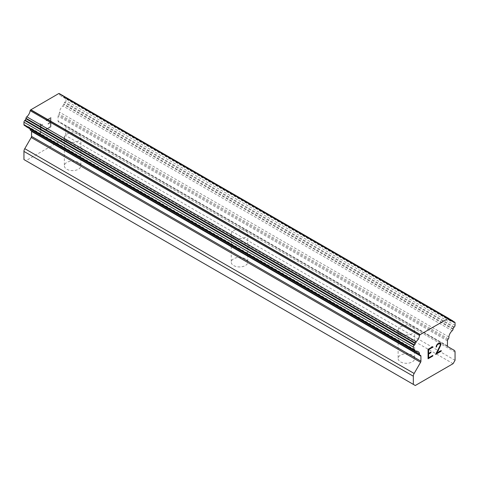 <?xml version="1.0" encoding="UTF-8"?>
<svg xmlns="http://www.w3.org/2000/svg" width="479" height="479" viewBox="0 0 479 479"><rect width="100%" height="100%" fill="white"/><g stroke="black" fill="none" stroke-linecap="round" stroke-linejoin="round"><path stroke-width="0.36" stroke-dasharray="2.4 1.8" d="M400.534 333.635A8.263 4.766 180 0 1 398.115 330.265A8.263 4.766 180 0 1 403.216 325.858A8.263 4.766 180 0 1 412.215 326.894A8.263 4.766 180 0 1 414.64 330.265A8.263 4.766 180 0 1 409.539 334.671A8.263 4.766 180 0 1 400.534 333.635M412.215 355.155A8.263 4.766 0 0 0 403.216 354.119A8.263 4.766 0 0 0 398.115 358.526A8.263 4.766 0 0 0 400.534 361.896A8.263 4.766 0 0 0 409.539 362.932A8.263 4.766 0 0 0 414.64 358.526A8.263 4.766 0 0 0 412.215 355.155M233.662 237.291A8.263 4.766 180 0 1 231.237 233.92A8.263 4.766 180 0 1 236.339 229.513A8.263 4.766 180 0 1 245.338 230.549A8.263 4.766 180 0 1 247.763 233.92A8.263 4.766 180 0 1 242.661 238.326A8.263 4.766 180 0 1 233.662 237.291M245.338 258.81A8.263 4.766 0 0 0 236.339 257.774A8.263 4.766 0 0 0 231.237 262.181A8.263 4.766 0 0 0 233.662 265.552A8.263 4.766 0 0 0 242.661 266.587A8.263 4.766 0 0 0 247.763 262.181A8.263 4.766 0 0 0 245.338 258.81M66.785 140.946A8.263 4.766 180 0 1 64.36 137.575A8.263 4.766 180 0 1 69.461 133.168A8.263 4.766 180 0 1 78.466 134.204A8.263 4.766 180 0 1 80.885 137.575A8.263 4.766 180 0 1 75.784 141.982A8.263 4.766 180 0 1 66.785 140.946M78.466 162.465A8.263 4.766 0 0 0 69.461 161.429A8.263 4.766 0 0 0 64.36 165.836A8.263 4.766 0 0 0 66.785 169.207A8.263 4.766 0 0 0 75.784 170.243A8.263 4.766 0 0 0 80.885 165.836A8.263 4.766 0 0 0 78.466 162.465M430.89 352.107L428.597 353.412M432.8 355.406L428.597 357.813M432.812 346.586L428.052 349.317L428.064 358.753M436.471 345.377L436.082 347.077M436.878 344.688L436.459 345.371M437.674 343.778L436.866 344.682M440.039 342.868L437.662 343.772M440.429 343.09L440.027 342.862M441.213 350.55L436.734 353.119M440.279 344.156L439.896 346.048L435.609 354.4M439.908 343.521L440.267 344.144M50.385 118.391L50.403 122.181L50.403 118.403L46.2 120.828L50.403 118.403M50.385 122.169L48.098 123.492L50.403 122.181M48.098 123.492L48.098 124.121L48.11 123.498M48.098 124.121L50.385 122.798L48.11 124.127M50.385 122.798L50.385 126.576L50.403 122.81M50.385 126.576L46.188 129.001L50.403 126.582M46.188 129.001L46.188 129.629L46.2 129.007M46.188 129.629L50.936 126.893L50.936 117.451L46.188 120.187L46.2 120.828L46.2 120.199L50.948 117.457L50.948 126.899L46.2 129.641M42.439 124.827L42.439 124.163L42.457 124.833L40.925 124.474L42.439 124.827M40.368 123.558L40.38 133.012L40.38 123.57M40.913 124.468L40.925 132.695L40.913 124.468M40.368 133L40.925 132.695L40.38 133.012M23.95 159.573L25.896 160.699L63.725 138.856L65.671 135.485L65.671 127.318A3.934 2.269 120 0 0 64.857 125.516L58.402 121.792A1.575 0.91 -60 0 1 58.079 121.073L58.079 116.056A1.575 0.91 -60 0 1 58.402 114.96L58.941 114.02A1.575 0.91 120 0 0 59.468 112.182A6.293 3.634 -60 0 1 62.827 105.937A1.575 0.91 120 0 0 63.653 104.494L63.737 103.991A1.575 0.91 -60 0 1 64.449 102.656L64.934 102.171A1.575 0.91 120 0 0 65.671 100.542L65.671 98.111A1.575 0.91 120 0 0 65.342 97.393A1.575 0.91 120 0 0 64.887 97.339L64.497 97.423A1.575 0.91 -60 0 1 64.036 97.369A1.575 0.91 -60 0 1 63.737 96.902L63.653 96.501A1.575 0.91 120 0 0 63.354 96.034A1.575 0.91 120 0 0 62.827 95.998A6.293 3.634 -60 0 1 60.731 95.848A6.293 3.634 -60 0 1 59.48 93.704L448.859 318.511M30.416 130.27A1.575 0.91 120 0 0 30.674 130.342L31.219 130.653A1.575 0.91 -60 0 1 31.41 130.839M26.267 126.701A1.575 0.91 120 0 0 26.788 126.743A6.293 3.634 -60 0 1 28.89 126.893A6.293 3.634 -60 0 1 30.123 128.929M24.273 125.348A1.575 0.91 120 0 0 24.686 125.408L25.171 125.33A1.575 0.91 -60 0 1 25.579 125.396A1.575 0.91 -60 0 1 25.878 125.845L25.968 126.252A1.575 0.91 120 0 0 25.992 126.336M448.338 318.361L58.851 93.495M455.05 360.292L65.671 135.485M453.104 363.663L63.725 138.856M454.236 350.323L64.857 125.516M447.781 346.598L58.402 121.792L447.781 346.598M448.326 338.827L58.941 114.02M448.847 336.988L59.468 112.182M420.059 355.149L30.674 130.342M415.275 385.505L25.896 160.699M455.05 352.125L65.671 127.318M447.458 345.88L58.079 121.073M447.458 340.862L58.079 116.056M447.781 339.767L58.402 114.96M452.212 330.744L62.827 105.937M453.032 329.301L63.653 104.494M453.122 328.798L63.737 103.991M453.829 327.462L64.449 102.656M454.314 326.977L64.934 102.171M455.05 325.349L65.671 100.542M455.05 322.918L65.671 98.111M453.062 321.451L64.887 97.339M453.146 321.804L64.497 97.423M453.116 321.708L63.737 96.902M453.032 321.307L63.653 96.501M448.937 318.912L62.827 95.998M414.066 350.215L24.686 125.408M414.551 350.137L25.171 125.33M414.407 350.161L25.878 125.845M413.91 350.227L25.968 126.252M416.173 351.55L26.788 126.743M398.115 330.265L398.115 358.526M231.237 233.92L231.237 262.181M64.36 137.575L64.36 165.836M80.885 137.575L80.885 165.836M247.763 233.92L247.763 262.181M414.64 330.265L414.64 358.526M453.008 321.205L65.342 97.393M453.421 322.175L64.036 97.369M448.877 318.613L63.354 96.034M450.11 320.655L60.731 95.848M414.964 350.203L25.579 125.396M418.269 351.7L28.89 126.893"/><path stroke-width="0.72" d="M428.615 349.64L428.615 353.418L428.597 349.634L432.8 347.209L428.597 349.634M428.615 353.418L430.902 352.095L430.902 352.724L430.89 352.107M430.902 352.724L428.597 354.041L430.89 352.718M428.615 354.047L428.615 357.825L428.597 354.041M428.615 357.825L432.812 355.4L432.812 356.029L432.8 355.406M428.064 358.753L432.8 356.023L428.064 358.771L428.064 349.329L432.812 346.586L432.812 347.215L432.8 346.592M436.082 347.077L436.626 346.766L436.082 347.089L436.471 345.377L437.674 343.778L440.039 342.868L440.836 343.79L440.429 343.09M440.836 343.79L440.836 344.724L440.824 343.784M440.836 344.724L440.429 345.85L440.824 344.718M440.446 345.856L439.291 348.299L440.429 345.85M439.291 348.299L436.734 353.119L439.273 348.293M436.752 353.125L441.213 350.55L441.213 351.179L441.201 350.556M436.638 346.257L436.986 345.209L436.638 346.257M436.998 345.215L437.704 344.377L436.998 345.215M437.716 344.383L439.92 343.527L437.716 344.383M441.213 351.179L435.597 354.424L439.914 346.054L440.279 344.982L439.92 343.527M435.609 354.4L441.201 351.167M420.598 362.292A1.575 0.91 -60 0 0 420.921 361.196L420.921 356.178A1.575 0.91 -60 0 0 420.598 355.46L420.059 355.149A1.575 0.91 -60 0 1 419.802 355.077A1.575 0.91 -60 0 1 419.532 353.915A6.293 3.634 -60 0 0 418.269 351.7A6.293 3.634 -60 0 0 416.173 351.55A1.575 0.91 -60 0 1 415.646 351.508A1.575 0.91 -60 0 1 415.347 351.059L415.263 350.652A1.575 0.91 -60 0 0 414.964 350.203A1.575 0.91 -60 0 0 414.551 350.137L414.066 350.215A1.575 0.91 -60 0 1 413.658 350.155A1.575 0.91 -60 0 1 413.329 349.43L413.329 347.006A1.575 0.91 -60 0 1 414.113 345.329L414.503 344.958A1.575 0.91 -60 0 0 415.263 343.563L415.347 343.066A1.575 0.91 -60 0 1 416.173 341.611A6.293 3.634 -60 0 0 419.52 335.45A1.575 0.91 -60 0 1 420.047 334.695L448.338 318.361A1.575 0.91 -60 0 1 448.751 318.427A1.575 0.91 -60 0 1 448.859 318.511A6.293 3.634 -60 0 0 450.11 320.655A6.293 3.634 -60 0 0 452.206 320.804A1.575 0.91 -60 0 1 452.733 320.84A1.575 0.91 -60 0 1 453.032 321.307L453.116 321.708A1.575 0.91 -60 0 0 453.421 322.175A1.575 0.91 -60 0 0 453.876 322.229L454.266 322.145A1.575 0.91 -60 0 1 454.727 322.199A1.575 0.91 -60 0 1 455.05 322.918L455.05 325.349A1.575 0.91 -60 0 1 454.314 326.977L453.829 327.462A1.575 0.91 -60 0 0 453.122 328.798L453.032 329.301A1.575 0.91 -60 0 1 452.212 330.744A6.293 3.634 -60 0 0 448.847 336.988A1.575 0.91 -60 0 1 448.326 338.827L447.781 339.767A1.575 0.91 -60 0 0 447.458 340.862L447.458 345.88A1.575 0.91 -60 0 0 447.781 346.598L454.236 350.323A3.934 2.269 -60 0 1 455.05 352.125L455.05 360.292L453.104 363.663L415.275 385.505L413.329 384.38L413.329 376.213A3.934 2.269 -60 0 1 414.143 373.47L420.598 362.292L31.219 137.485L24.764 148.664A3.934 2.269 120 0 0 23.95 151.406L23.95 159.573L413.329 384.38M31.41 130.839A1.575 0.91 -60 0 1 31.542 131.372L31.542 136.389A1.575 0.91 -60 0 1 31.219 137.485M30.123 128.929A6.293 3.634 -60 0 1 30.153 129.108A1.575 0.91 120 0 0 30.416 130.27L419.802 355.077M25.992 126.336A1.575 0.91 120 0 0 26.267 126.701L415.646 351.508M448.23 318.301L58.851 93.495L30.662 109.889A1.575 0.91 120 0 0 30.141 110.637A6.293 3.634 -60 0 1 26.794 116.804A1.575 0.91 120 0 0 25.968 118.259L25.884 118.756A1.575 0.91 -60 0 1 25.124 120.151L24.734 120.522A1.575 0.91 120 0 0 23.95 122.199L23.95 124.624A1.575 0.91 120 0 0 24.273 125.348L413.658 350.155M59.48 93.704A1.575 0.91 120 0 0 59.372 93.621A1.575 0.91 120 0 0 58.953 93.555M420.149 334.516L30.77 109.709M420.047 334.695L30.662 109.889M419.52 335.45L30.141 110.637M419.532 353.915L30.153 129.108M420.598 355.46L420.059 355.149L420.598 355.46M454.266 322.145L453.062 321.451M453.876 322.229L453.146 321.804M452.206 320.804L448.937 318.912M416.173 341.611L26.794 116.804M415.347 343.066L25.968 118.259M415.263 343.563L25.884 118.756M414.503 344.958L25.124 120.151M414.113 345.329L24.734 120.522M413.329 347.006L23.95 122.199M413.329 349.43L23.95 124.624M415.263 350.652L414.407 350.161M415.347 351.059L413.91 350.227M420.921 356.178L31.542 131.372M420.921 361.196L31.542 136.389M414.143 373.47L24.764 148.664M413.329 376.213L23.95 151.406M454.727 322.199L453.008 321.205M452.733 320.84L448.877 318.613M448.751 318.427L59.372 93.621"/></g></svg>
